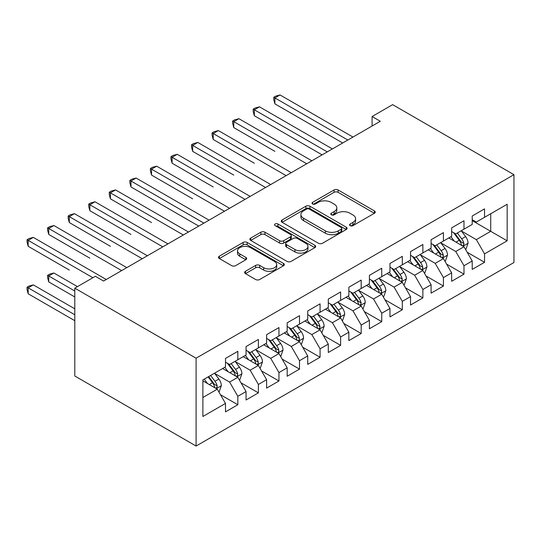 <?xml version="1.0" encoding="UTF-8"?>
<svg xmlns="http://www.w3.org/2000/svg" width="541" height="541" viewBox="0 0 541 541"><rect width="100%" height="100%" fill="white"/><g stroke="black" fill="none" stroke-linecap="round" stroke-linejoin="round"><path stroke-width="0.81" d="M350.142 225.644A1.995 1.156 0 0 0 352.969 225.644L374.413 213.269A2.854 1.65 0 0 0 375.251 212.099A2.854 1.65 0 0 0 374.413 210.936L338.084 189.965A2.854 1.65 0 0 0 334.054 189.965L312.61 202.341A1.995 1.156 0 0 0 312.022 203.159A1.995 1.156 0 0 0 312.61 203.977A1.995 1.156 0 0 0 315.437 203.977L318.209 202.375A9.136 5.275 0 0 1 331.126 202.375L334.149 204.119A9.136 5.275 0 0 1 336.827 207.852A9.136 5.275 0 0 1 334.149 211.578L331.376 213.181A1.995 1.156 0 0 0 330.794 213.993A1.995 1.156 0 0 0 331.376 214.811A1.995 1.156 0 0 0 334.203 214.811L336.975 213.208A9.136 5.275 0 0 1 349.892 213.208L352.921 214.96A9.136 5.275 0 0 1 355.593 218.686A9.136 5.275 0 0 1 352.921 222.412L350.142 224.015A1.995 1.156 0 0 0 349.56 224.833A1.995 1.156 0 0 0 350.142 225.644L350.142 224.015M245.458 271.291A2.854 1.65 0 0 0 244.62 272.454A2.854 1.65 0 0 0 245.458 273.624L255.65 279.508A2.854 1.65 0 0 0 259.687 279.508L283.498 265.759A2.854 1.65 0 0 0 284.336 264.59A2.854 1.65 0 0 0 283.498 263.426L247.169 242.456A2.854 1.65 0 0 0 243.139 242.456L219.321 256.204A2.854 1.65 0 0 0 218.49 257.367A2.854 1.65 0 0 0 219.321 258.53L231.636 265.638A2.854 1.65 0 0 0 235.666 265.638L245.857 259.754A2.854 1.65 0 0 0 246.696 258.591A2.854 1.65 0 0 0 245.857 257.428L239.758 253.898A7.635 4.409 0 0 1 237.519 250.787A7.635 4.409 0 0 1 242.233 246.71A7.635 4.409 0 0 1 250.551 247.67L274.47 261.472A7.635 4.409 0 0 1 276.701 264.59A7.635 4.409 0 0 1 271.988 268.661A7.635 4.409 0 0 1 263.67 267.707L259.687 265.408A2.854 1.65 0 0 0 255.65 265.408L245.458 271.291L245.458 273.624M74.793 288.17L196.092 358.203L196.092 446.041L74.793 376.009L74.793 288.17L95.351 276.295L103.574 281.043L380.309 121.272L372.086 116.525L372.086 126.019M372.086 116.525L392.644 104.656L513.95 174.689L196.092 358.203M318.412 243.267A2.854 1.65 0 0 0 322.45 243.267L346.26 229.519A2.854 1.65 0 0 0 347.099 228.356A2.854 1.65 0 0 0 346.26 227.193L309.932 206.216A2.854 1.65 0 0 0 305.902 206.216L282.084 219.964A2.854 1.65 0 0 0 281.252 221.134A2.854 1.65 0 0 0 282.084 222.297L318.412 243.267M275.924 226.077A1.995 1.156 0 0 1 277.946 226.361L277.946 223.988L314.882 245.31A2.854 1.65 0 0 1 315.714 246.473A2.854 1.65 0 0 1 314.882 247.636L291.065 261.384A2.854 1.65 0 0 1 287.028 261.384L250.706 240.414L250.706 238.087A2.854 1.65 0 0 0 249.868 239.25A2.854 1.65 0 0 0 250.706 240.414M250.706 238.087L260.897 232.197A2.854 1.65 0 0 1 264.934 232.197L279.663 240.704A2.854 1.65 0 0 0 283.7 240.704L290.463 236.802A2.854 1.65 0 0 0 291.295 235.639A2.854 1.65 0 0 0 290.463 234.469L275.126 225.617A1.995 1.156 0 0 1 274.537 224.799A1.995 1.156 0 0 1 275.768 223.737A1.995 1.156 0 0 1 277.946 223.988M196.092 446.041L513.95 262.527L513.95 174.689M472.212 220.627L490.714 231.311L490.714 213.742L507.167 204.248L484.547 217.306L484.547 208.873L472.212 216.001L472.212 224.427L463.989 229.174L463.989 220.748L451.654 227.869L451.654 236.295L443.431 241.043L443.431 232.616L431.096 239.737L431.096 248.163L422.873 252.911L422.873 244.485L410.531 251.606L410.531 260.038L402.308 264.786L402.308 256.353L389.973 263.481L389.973 271.907L381.75 276.654L381.75 268.228L369.415 275.349L369.415 283.775L361.192 288.522L361.192 280.096L348.857 287.217L348.857 295.65L340.627 300.397L340.627 291.964L328.292 299.092L328.292 307.518L320.069 312.265L320.069 303.839L307.734 310.96L307.734 319.386L299.511 324.133L299.511 315.707L287.176 322.828L287.176 331.254L278.953 336.008L278.953 327.575L266.612 334.696L266.612 343.129L258.388 347.877L258.388 339.45L246.054 346.571L246.054 354.997L237.83 359.745L237.83 351.319L225.496 358.44L225.496 366.866L202.882 379.924L202.882 416.482L225.496 403.43L217.272 389.182L202.882 380.878M507.167 204.248L507.167 240.806L484.547 253.864L476.323 239.622L461.419 231.014M467.174 252.262L484.547 262.29L484.547 253.864M484.547 262.29L472.212 269.411L472.212 260.985L463.989 265.732L455.765 251.491L440.861 242.882M446.616 264.13L463.989 274.165L463.989 265.732M463.989 274.165L451.654 281.286L451.654 272.853L443.431 277.607L435.207 263.359L420.296 254.757M426.058 276.005L443.431 286.033L443.431 277.607M443.431 286.033L431.096 293.154L431.096 284.728L422.873 289.476L414.643 275.227L399.738 266.625M405.5 287.873L422.873 297.902L422.873 289.476M422.873 297.902L410.531 305.023L410.531 296.596L402.308 301.344L394.085 287.102L379.18 278.493M384.935 299.741L402.308 309.77L402.308 301.344M402.308 309.77L389.973 316.898L389.973 308.465L381.75 313.212L373.527 298.97L358.622 290.361M364.377 311.616L381.75 321.645L381.75 313.212M381.75 321.645L369.415 328.766L369.415 320.34L361.192 325.087L352.969 310.838L338.057 302.236M343.819 323.484L361.192 333.513L361.192 325.087M361.192 333.513L348.857 340.634L348.857 332.208L340.627 336.955L332.404 322.713L317.499 314.105M323.254 335.352L340.627 345.381L340.627 336.955M340.627 345.381L328.292 352.502L328.292 344.076L320.069 348.823L311.846 334.581L296.941 325.973M302.696 347.221L320.069 357.256L320.069 348.823M320.069 357.256L307.734 364.377L307.734 355.944L299.511 360.698L291.288 346.45L276.377 337.848M282.138 359.096L299.511 369.124L299.511 360.698M299.511 369.124L287.176 376.245L287.176 367.819L278.953 372.566L270.723 358.325L255.819 349.716M261.58 370.964L278.953 380.992L278.953 372.566M278.953 380.992L266.612 388.113L266.612 379.687L258.388 384.435L250.165 370.193L235.261 361.584M241.016 382.832L258.388 392.861L258.388 384.435M258.388 392.861L246.054 399.988L246.054 391.556L237.83 396.303L229.607 382.061L214.703 373.452M220.458 394.707L237.83 404.736L237.83 396.303M237.83 404.736L225.496 411.857L225.496 403.43M225.496 362.118L229.607 364.492L237.83 359.745M202.882 397.493L217.272 389.182M246.054 350.25L250.165 352.624L258.388 347.877M229.607 382.061L237.83 377.314L222.615 368.529M246.054 391.556L237.83 377.314M266.612 338.382L270.723 340.756L278.953 336.008M250.165 370.193L258.388 365.445L243.173 356.661M266.612 379.687L258.388 365.445M287.176 326.507L291.288 328.881L299.511 324.133M270.723 358.325L278.953 353.571L263.738 344.786M287.176 367.819L278.953 353.571M307.734 314.639L311.846 317.012L320.069 312.265M291.288 346.45L299.511 341.702L284.296 332.918M307.734 355.944L299.511 341.702M328.292 302.771L332.404 305.144L340.627 300.397M311.846 334.581L320.069 329.834L304.853 321.05M328.292 344.076L320.069 329.834M348.857 290.896L352.969 293.269L361.192 288.522M332.404 322.713L340.627 317.966L325.418 309.182M348.857 332.208L340.627 317.966M369.415 279.028L373.527 281.401L381.75 276.654M352.969 310.838L361.192 306.091L345.976 297.307M369.415 320.34L361.192 306.091M389.973 267.159L394.085 269.533L402.308 264.786M373.527 298.97L381.75 294.223L366.534 285.438M389.973 308.465L381.75 294.223M410.531 255.291L414.643 257.665L422.873 252.911M394.085 287.102L402.308 282.355L387.092 273.57M410.531 296.596L402.308 282.355M431.096 243.416L435.207 245.79L443.431 241.043M414.643 275.227L422.873 270.48L407.657 261.695M431.096 284.728L422.873 270.48M451.654 231.548L455.765 233.922L463.989 229.174M435.207 263.359L443.431 258.612L428.215 249.827M451.654 272.853L443.431 258.612M472.212 219.68L476.323 222.053L484.547 217.306M455.765 251.491L463.989 246.743L448.773 237.959M472.212 260.985L463.989 246.743M476.323 239.622L490.714 231.311L507.167 240.806M350.947 225.928L352.921 224.785A9.136 5.275 0 0 0 355.593 221.059L355.593 218.686M336.827 207.852L336.827 210.226A9.136 5.275 0 0 1 334.149 213.952L332.174 215.095M374.372 213.289L338.084 192.339A2.854 1.65 0 0 0 334.054 192.339L313.408 204.255M346.22 229.54L309.932 208.589A2.854 1.65 0 0 0 305.902 208.589L282.125 222.317M341.215 229.174A1.995 1.156 0 0 0 341.797 228.356A1.995 1.156 0 0 0 341.215 227.538L309.33 209.13A1.995 1.156 0 0 0 306.504 209.13L303.575 210.821A9.136 5.275 0 0 0 300.904 214.547A9.136 5.275 0 0 0 303.575 218.28L325.371 230.858A9.136 5.275 0 0 0 338.287 230.858L341.215 229.174L341.215 231.548A1.995 1.156 0 0 0 341.797 230.73L341.797 228.356M300.904 214.547L300.904 216.921A9.136 5.275 0 0 0 303.575 220.654L303.575 218.28M341.215 231.548L338.287 233.232A9.136 5.275 0 0 1 325.371 233.232L303.575 220.654M250.74 240.434L260.897 234.578L260.897 232.197M291.295 235.639L291.295 238.013A2.854 1.65 0 0 1 290.463 239.176L283.7 243.078A2.854 1.65 0 0 1 279.663 243.078L264.934 234.578A2.854 1.65 0 0 0 260.897 234.578M277.946 226.361L314.842 247.663M294.953 249.529A7.635 4.409 0 0 0 303.271 250.49A7.635 4.409 0 0 0 307.985 246.412A7.635 4.409 0 0 0 305.746 243.301L297.32 238.432A2.854 1.65 0 0 0 293.283 238.432L286.527 242.334A2.854 1.65 0 0 0 285.689 243.504A2.854 1.65 0 0 0 286.527 244.667L294.953 249.529L294.953 251.903A7.635 4.409 0 0 0 303.271 252.863A7.635 4.409 0 0 0 307.985 248.792L307.985 246.412M285.689 243.504L285.689 245.878A2.854 1.65 0 0 0 286.527 247.041L286.527 244.667M294.953 251.903L286.527 247.041M276.701 264.59L276.701 266.963A7.635 4.409 0 0 1 271.988 271.041A7.635 4.409 0 0 1 263.67 270.081L259.687 267.781A2.854 1.65 0 0 0 255.65 267.781L245.492 273.645M237.519 250.787L237.519 253.161A7.635 4.409 0 0 0 239.758 256.278L239.758 253.898M245.824 259.775L239.758 256.278M283.457 265.78L247.169 244.83A2.854 1.65 0 0 0 243.139 244.83L219.362 258.557M465.51 249.374L466.004 249.09L468.06 243.159A7.702 4.45 -120 0 0 465.598 236.593L461.23 230.764M454.271 241.13L450.951 236.701M449.402 238.317L449.023 237.817M274.902 151.345L233.78 127.602L233.78 121.664L238.919 118.695L311.846 160.799M462.535 245.905L463.732 244.83L463.901 243.484A7.702 4.45 -120 0 0 461.696 238.851L457.328 233.022M454.832 233.381L460.229 240.583A3.922 2.265 60 0 1 460.939 241.78L463.901 243.484M453.48 232.603L459.228 240.278A7.702 4.45 60 0 1 461.432 244.911L461.588 245.357M347.822 140.031L274.902 97.928L280.042 94.959L352.969 137.062M342.683 142.993L274.902 103.858L274.902 97.928L273.766 97.272L275.822 96.088L280.042 94.959M274.902 103.858L273.766 99.645L273.766 97.272M444.952 261.249L445.446 260.965L447.502 255.027A7.702 4.45 -120 0 0 445.04 248.468L440.672 242.639M433.713 253.005L430.393 248.569M428.837 250.192L428.465 249.685M254.338 163.213L213.222 139.47L213.222 133.532L218.361 130.57L291.288 172.674M441.977 257.773L443.174 256.698L443.343 255.352A7.702 4.45 -120 0 0 441.131 250.72L436.77 244.89M434.274 245.256L439.671 252.458A3.922 2.265 60 0 1 440.381 253.648L443.343 255.352M432.922 244.471L438.67 252.147A7.702 4.45 60 0 1 440.874 256.779L441.03 257.225M424.394 273.117L424.881 272.833L426.937 266.896A7.702 4.45 -120 0 0 424.482 260.336L420.114 254.507M413.155 264.874L409.835 260.437M408.279 262.06L407.9 261.553M233.78 175.081L192.657 151.338L192.657 145.407L197.803 142.439L270.723 184.542M421.419 269.641L422.609 268.573L422.778 267.227A7.702 4.45 -120 0 0 420.573 262.588L416.205 256.759M413.716 257.124L419.106 264.326A3.922 2.265 60 0 1 419.823 265.516L422.778 267.227M412.357 256.339L418.105 264.015A7.702 4.45 60 0 1 420.31 268.647L420.465 269.093M327.264 151.899L254.338 109.796L259.477 106.827L332.404 148.931M322.125 154.868L254.338 115.733L254.338 109.796L253.208 109.14L255.264 107.957L259.477 106.827M254.338 115.733L253.208 111.514L253.208 109.14M306.706 163.767L232.65 121.015L234.706 119.825L238.919 118.695M233.78 127.602L232.65 123.389L232.65 121.015M403.829 284.985L404.323 284.701L406.379 278.764A7.702 4.45 -120 0 0 403.924 272.204L399.556 266.375M392.59 276.742L389.27 272.312M387.721 273.929L387.342 273.428M213.222 186.949L172.099 163.213L172.099 157.275L177.238 154.307L250.165 196.41M400.861 281.516L402.051 280.441L402.22 279.095A7.702 4.45 -120 0 0 400.015 274.463L395.647 268.634M393.151 268.992L398.548 276.194A3.922 2.265 60 0 1 399.265 277.391L402.22 279.095M391.799 268.214L397.547 275.883A7.702 4.45 60 0 1 399.752 280.522L399.907 280.968M383.271 296.86L383.765 296.576L385.821 290.639A7.702 4.45 -120 0 0 383.359 284.079L378.991 278.243M372.032 288.61L368.712 284.181M367.163 285.797L366.784 285.296M192.657 198.824L151.541 175.081L151.541 169.144L156.68 166.182L229.607 208.285M380.296 293.384L381.493 292.309L381.662 290.963A7.702 4.45 -120 0 0 379.457 286.331L375.089 280.502M372.593 280.867L377.99 288.062A3.922 2.265 60 0 1 378.7 289.259L381.662 290.963M371.241 280.082L376.989 287.758A7.702 4.45 60 0 1 379.194 292.39L379.349 292.837M286.148 175.636L212.092 132.883L214.148 131.693L218.361 130.57M213.222 139.47L212.092 135.257L212.092 132.883M265.584 187.511L191.528 144.751L193.583 143.568L197.803 142.439M192.657 151.338L191.528 147.125L191.528 144.751M362.713 308.728L363.207 308.444L365.263 302.507A7.702 4.45 -120 0 0 362.801 295.947L358.433 290.118M351.474 300.485L348.154 296.049M346.598 297.672L346.22 297.165M172.099 210.692L198.763 226.091M359.738 305.252L360.928 304.177L361.097 302.838A7.702 4.45 -120 0 0 358.893 298.199L354.524 292.37M352.035 292.735L357.425 299.937A3.922 2.265 60 0 1 358.142 301.127L361.097 302.838M350.676 291.951L356.424 299.626A7.702 4.45 60 0 1 358.636 304.258L358.791 304.705M245.026 199.379L170.97 156.626L173.025 155.436L177.238 154.307M172.099 163.213L170.97 159L170.97 156.626M342.149 320.597L342.642 320.313L344.698 314.375A7.702 4.45 -120 0 0 342.243 307.815L337.875 301.986M330.916 312.353L327.596 307.924M326.04 309.54L325.662 309.033M151.541 222.561L110.418 198.824L110.418 192.887L115.558 189.918L188.484 232.021M339.18 317.127L340.37 316.052L340.539 314.706A7.702 4.45 -120 0 0 338.335 310.074L333.966 304.238M331.471 304.603L336.867 311.805A3.922 2.265 60 0 1 337.584 312.996L340.539 314.706M330.118 303.826L335.866 311.494A7.702 4.45 60 0 1 338.071 316.133L338.226 316.58M224.468 211.247L150.412 168.494L152.467 167.304L156.68 166.182M151.541 175.081L150.412 170.868L150.412 168.494M321.591 332.472L322.084 332.181L324.14 326.25A7.702 4.45 -120 0 0 321.679 319.684L317.317 313.854M310.351 324.221L307.031 319.792M305.482 321.408L305.104 320.908M130.983 234.436L89.86 210.692L89.86 204.755L95 201.786L167.926 243.89M318.615 328.996L319.812 327.92L319.981 326.575A7.702 4.45 -120 0 0 317.777 321.942L313.408 316.113M310.913 316.478L316.309 323.674A3.922 2.265 60 0 1 317.019 324.87L319.981 326.575M309.56 315.694L315.308 323.369A7.702 4.45 60 0 1 317.513 328.002L317.668 328.448M203.903 223.122L130.983 181.019L136.122 178.05L209.049 220.153M198.763 226.084L130.983 186.949L130.983 181.019L129.847 180.363L131.903 179.179L136.122 178.05M130.983 186.949L129.847 182.736L129.847 180.363M301.033 344.34L301.526 344.056L303.582 338.118A7.702 4.45 -120 0 0 301.121 331.559L296.752 325.729M289.793 336.096L286.473 331.66M284.924 333.283L284.546 332.776M110.418 246.304L69.302 222.561L69.302 216.63L74.442 213.661L147.368 255.765M298.057 340.864L299.254 339.789L299.423 338.45A7.702 4.45 -120 0 0 297.212 333.811L292.85 327.981M290.355 328.346L295.751 335.548A3.922 2.265 60 0 1 296.461 336.739L299.423 338.45M289.002 327.562L294.75 335.237A7.702 4.45 60 0 1 296.955 339.87L297.11 340.316M183.345 234.99L109.289 192.231L111.345 191.047L115.558 189.918M110.418 198.824L109.289 194.604L109.289 192.231M280.475 356.208L280.968 355.924L283.017 349.986A7.702 4.45 -120 0 0 280.563 343.427L276.194 337.598M269.235 347.964L265.915 343.535M264.36 345.151L263.981 344.644M89.86 258.172L48.737 234.429L48.737 228.498L53.884 225.529L126.804 267.633M277.499 352.732L278.689 351.664L278.858 350.318A7.702 4.45 -120 0 0 276.654 345.685L272.285 339.849M269.797 340.215L275.186 347.417A3.922 2.265 60 0 1 275.903 348.607L278.858 350.318M268.437 339.43L274.186 347.106A7.702 4.45 60 0 1 276.39 351.738L276.552 352.184M162.787 246.858L88.731 204.106L90.787 202.916L95 201.786M89.86 210.692L88.731 206.479L88.731 204.106M259.91 368.076L260.404 367.792L262.459 361.861A7.702 4.45 -120 0 0 260.005 355.295L255.636 349.466M248.671 359.833L245.357 355.403M243.802 357.019L243.423 356.519M69.302 270.04L28.179 246.304L28.179 240.366L33.319 237.398L106.246 279.501M256.941 364.607L258.131 363.532L258.3 362.186A7.702 4.45 -120 0 0 256.096 357.554L251.727 351.724M249.232 352.083L254.628 359.285A3.922 2.265 60 0 1 255.345 360.482L258.3 362.186M247.879 351.305L253.628 358.974A7.702 4.45 60 0 1 255.832 363.613L255.988 364.059M142.229 258.733L68.173 215.974L70.229 214.784L74.442 213.661M69.302 222.561L68.173 218.348L68.173 215.974M239.352 379.951L239.846 379.667L241.901 373.73A7.702 4.45 -120 0 0 239.44 367.17L235.071 361.334M228.113 371.701L224.792 367.271M223.244 368.888L222.865 368.387M77.464 286.629L53.884 273.009L48.737 275.978L48.737 281.915L74.793 296.955M236.376 376.475L237.573 375.4L237.742 374.054A7.702 4.45 -120 0 0 235.538 369.422L231.169 363.593M228.674 363.958L234.07 371.16A3.922 2.265 60 0 1 234.78 372.35L237.742 374.054M227.321 363.173L233.07 370.849A7.702 4.45 60 0 1 235.274 375.481L235.43 375.927M48.737 281.915L47.608 277.702L47.608 275.328L74.793 291.017M47.608 275.328L49.664 274.138L53.884 273.009M121.664 270.601L47.608 227.842L49.664 226.659L53.884 225.529M48.737 234.429L47.608 230.216L47.608 227.842M218.794 391.819L219.288 391.535L221.343 385.598A7.702 4.45 -120 0 0 218.882 379.038L214.513 373.209M207.555 383.576L204.234 379.14M74.793 308.823L33.319 284.884L28.179 287.846L28.179 293.783L74.793 320.691M215.818 388.343L217.015 387.268L217.178 385.929A7.702 4.45 -120 0 0 214.973 381.29L210.605 375.461M208.677 376.577L213.506 383.028A3.922 2.265 60 0 1 214.222 384.218L217.178 385.929M208.143 376.888L212.505 382.717A7.702 4.45 60 0 1 214.716 387.349L214.872 387.796M28.179 293.783L27.05 289.57L27.05 287.197L74.793 314.761M27.05 287.197L29.106 286.006L33.319 284.884M92.883 277.722L27.05 239.717L29.106 238.527L33.319 237.398M28.179 246.304L27.05 242.091L27.05 239.717M352.921 224.785L352.921 222.412M331.376 214.811L331.376 213.181M334.149 213.952L334.149 211.578M312.61 203.977L312.61 202.341M334.054 192.339L334.054 189.965M338.084 192.339L338.084 189.965M374.413 213.269L374.413 210.936M282.084 222.297L282.084 219.964M305.902 208.589L305.902 206.216M309.932 208.589L309.932 206.216M346.26 229.519L346.26 227.193M325.371 233.232L325.371 230.858M338.287 233.232L338.287 230.858M264.934 234.578L264.934 232.197M279.663 243.078L279.663 240.704M283.7 243.078L283.7 240.704M290.463 239.176L290.463 236.802M314.882 247.636L314.882 245.31M255.65 267.781L255.65 265.408M259.687 267.781L259.687 265.408M263.67 270.081L263.67 267.707M245.857 259.754L245.857 257.428M219.321 258.53L219.321 256.204M243.139 244.83L243.139 242.456M247.169 244.83L247.169 242.456M283.498 265.759L283.498 263.426M463.022 246.182L468.006 243.308M461.696 238.851L465.598 236.593M456.009 242.131L459.228 240.278M442.464 258.057L447.448 255.176M441.131 250.72L445.04 248.468M435.451 254.006L438.67 252.147M421.906 269.925L426.89 267.044M420.573 262.588L424.482 260.336M414.886 265.874L418.105 264.015M401.341 281.793L406.332 278.919M400.015 274.463L403.924 272.204M394.328 277.743L397.547 275.883M380.783 293.662L385.767 290.788M379.457 286.331L383.359 284.079M373.77 289.618L376.989 287.758M360.225 305.537L365.209 302.656M358.893 298.199L362.801 295.947M353.205 301.486L356.424 299.626M339.667 317.405L344.651 314.524M338.335 310.074L342.243 307.815M332.647 313.354L335.866 311.494M319.102 329.273L324.086 326.399M317.777 321.942L321.679 319.684M312.089 325.222L315.308 323.369M298.544 341.148L303.528 338.267M297.212 333.811L301.121 331.559M291.531 337.097L294.75 335.237M277.986 353.016L282.97 350.135M276.654 345.685L280.563 343.427M270.967 348.965L274.186 347.106M257.421 364.884L262.412 362.01M256.096 357.554L260.005 355.295M250.409 360.833L253.628 358.974M236.863 376.759L241.847 373.878M235.538 369.422L239.44 367.17M229.851 372.708L233.07 370.849M216.305 388.627L221.289 385.747M214.973 381.29L218.882 379.038M209.286 384.577L212.505 382.717"/></g></svg>
